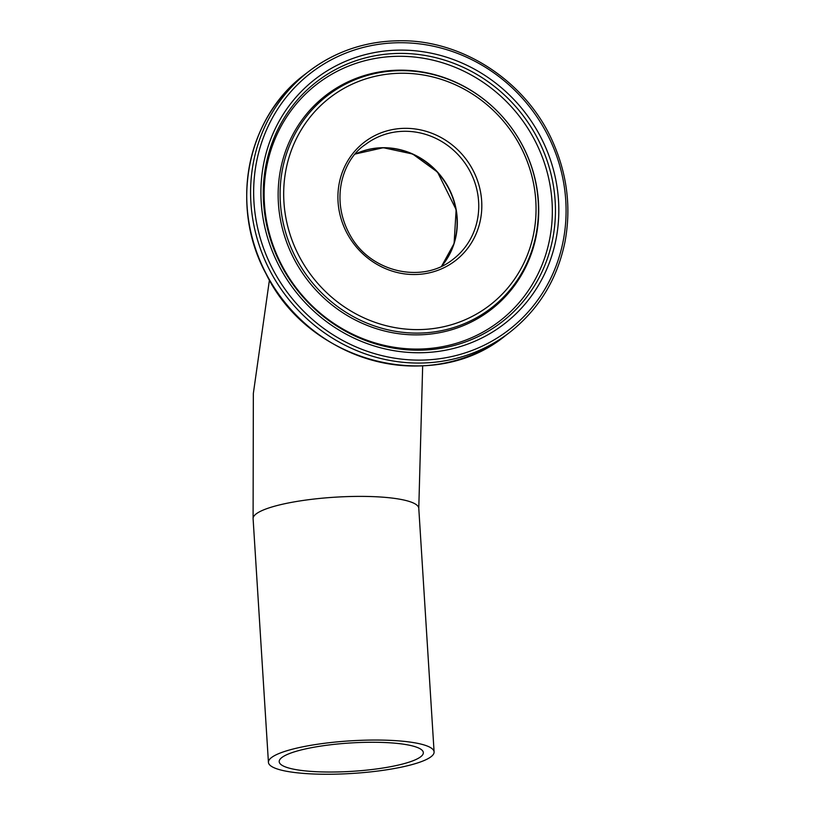 <?xml version="1.0" encoding="UTF-8"?>
<svg xmlns="http://www.w3.org/2000/svg" width="815" height="815" viewBox="0 0 815 815"><rect width="100%" height="100%" fill="white"/><g stroke="black" fill="none" stroke-linecap="round" stroke-linejoin="round"><path stroke-width="1.22" d="M328.954 774.25A82.998 16.331 -3.6 0 1 268.43 762.361A82.998 16.331 -3.6 0 1 350.236 740.855A82.998 16.331 -3.6 0 1 434.1 751.939A82.998 16.331 -3.6 0 1 328.954 774.25M355.36 154.076A72.209 67.94 -127.5 0 1 383.111 147.872A72.209 67.94 -127.5 0 1 449.411 189.966A72.209 67.94 -127.5 0 1 441.414 266.373M331.848 772.029A72.209 14.201 -3.6 0 1 279.199 761.679A72.209 14.201 -3.6 0 1 350.379 742.974A72.209 14.201 -3.6 0 1 423.331 752.612A72.209 14.201 -3.6 0 1 331.848 772.029M268.43 762.361L253.098 518.707A82.998 16.331 -3.6 0 1 334.914 497.201A82.998 16.331 -3.6 0 1 418.778 508.285L434.1 751.939M383.335 147.698A72.209 67.94 52.5 0 0 355.452 153.974L383.284 147.719L412.685 154.025L437.543 172.128L456.135 209.638L454.098 243.512L441.547 266.311A72.209 67.94 52.5 0 0 449.666 189.864A72.209 67.94 52.5 0 0 383.335 147.698M404.749 131.276A72.209 67.94 -127.5 0 1 473.953 180.054A72.209 67.94 -127.5 0 1 453.12 259.252C423.413 283.559 372.893 273.045 351.693 237.909C328.333 199.604 343.563 158.599 365.273 144.622A72.209 67.94 -127.5 0 1 404.749 131.276M405.269 128.332A74.705 70.284 52.5 0 0 349.981 238.306A74.705 70.284 52.5 0 0 474.35 237.654A74.705 70.284 52.5 0 0 405.269 128.332M401.805 73.238A131.001 123.259 -127.5 0 1 522.955 264.946A131.001 123.259 -127.5 0 1 304.851 266.098A131.001 123.259 -127.5 0 1 401.805 73.238M399.88 42.726A162.185 152.599 -127.5 0 1 549.87 280.075A162.185 152.599 -127.5 0 1 279.851 281.481A162.185 152.599 -127.5 0 1 399.88 42.726M399.065 40.801A164.671 154.942 52.5 0 0 309.028 71.241A164.671 154.942 52.5 0 0 286.228 296.191A164.671 154.942 52.5 0 0 509.365 332.642C538.766 309.588 557.307 279.311 564.989 241.811C571.254 208.09 567.311 175.052 553.161 142.676C527.02 81.999 462.961 39.568 399.197 40.75C365.477 41.178 335.423 51.345 309.028 71.241L305.167 74.196A164.671 154.942 -127.5 0 0 282.367 299.146A164.671 154.942 -127.5 0 0 505.504 335.597C433.244 395.102 309.109 363.011 266.047 273.83C229.198 206.226 246.578 117.248 305.167 74.196M400.348 50.102A154.646 145.498 52.5 0 0 285.892 277.762A154.646 145.498 52.5 0 0 543.361 276.417A154.646 145.498 52.5 0 0 400.348 50.102M401.021 70.64A134.118 126.193 52.5 0 0 301.764 268.084A134.118 126.193 52.5 0 0 525.054 266.913A134.118 126.193 52.5 0 0 401.021 70.64M400.114 70.161A135.259 127.262 52.5 0 0 300.002 269.296A135.259 127.262 52.5 0 0 525.196 268.115A135.259 127.262 52.5 0 0 400.114 70.161M400.033 53.403A151.661 142.696 -127.5 0 1 540.284 275.348A151.661 142.696 -127.5 0 1 287.787 276.672A151.661 142.696 -127.5 0 1 400.033 53.403M399.024 56.286A149.603 140.761 52.5 0 0 288.306 276.529A149.603 140.761 52.5 0 0 537.38 275.226A149.603 140.761 52.5 0 0 399.024 56.286M509.365 332.642L505.504 335.597M253.098 518.707L253.343 393.451L269.429 280.003M418.778 508.285L422.669 365.874"/></g></svg>
